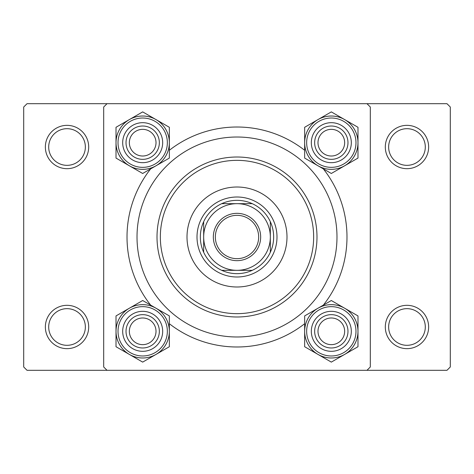 <?xml version="1.0" encoding="UTF-8"?>
<svg xmlns="http://www.w3.org/2000/svg" width="474" height="474" viewBox="0 0 474 474"><rect width="100%" height="100%" fill="white"/><g stroke="black" fill="none" stroke-linecap="round" stroke-linejoin="round"><path stroke-width="0.71" d="M45.362 326.989A21.662 21.662 0 0 1 67.024 305.321A21.662 21.662 0 0 1 88.691 326.989A21.662 21.662 0 0 1 67.024 348.651A21.662 21.662 0 0 1 45.362 326.989M85.356 326.989A18.332 18.332 0 0 0 67.024 308.657A18.332 18.332 0 0 0 48.698 326.989A18.332 18.332 0 0 0 67.024 345.315A18.332 18.332 0 0 0 85.356 326.989M45.362 147.017A21.662 21.662 0 0 1 67.024 125.349A21.662 21.662 0 0 1 88.691 147.017A21.662 21.662 0 0 1 67.024 168.679A21.662 21.662 0 0 1 45.362 147.017M85.356 147.017A18.332 18.332 0 0 0 67.024 128.685A18.332 18.332 0 0 0 48.698 147.017A18.332 18.332 0 0 0 67.024 165.343A18.332 18.332 0 0 0 85.356 147.017M385.309 147.017A21.662 21.662 0 0 1 406.976 125.349A21.662 21.662 0 0 1 428.638 147.017A21.662 21.662 0 0 1 406.976 168.679A21.662 21.662 0 0 1 385.309 147.017M425.302 147.017A18.332 18.332 0 0 0 406.976 128.685A18.332 18.332 0 0 0 388.644 147.017A18.332 18.332 0 0 0 406.976 165.343A18.332 18.332 0 0 0 425.302 147.017M385.309 326.989A21.662 21.662 0 0 1 406.976 305.321A21.662 21.662 0 0 1 428.638 326.989A21.662 21.662 0 0 1 406.976 348.651A21.662 21.662 0 0 1 385.309 326.989M425.302 326.989A18.332 18.332 0 0 0 406.976 308.657A18.332 18.332 0 0 0 388.644 326.989A18.332 18.332 0 0 0 406.976 345.315A18.332 18.332 0 0 0 425.302 326.989M150.661 305.132A109.98 109.98 0 0 1 150.661 168.868M169.348 150.282A109.98 109.98 0 0 1 304.652 150.282M323.339 168.868A109.98 109.98 0 0 1 323.339 305.132M366.977 103.688L27.036 103.688L23.7 107.023L23.7 366.983L27.03 370.312L366.983 370.312L370.312 366.983L370.312 107.023L366.977 103.688L446.97 103.688L450.3 107.023L450.3 366.983L446.97 370.312L366.983 370.312M107.017 370.312L103.688 366.983L103.688 107.023L107.017 103.688M304.652 323.718A109.98 109.98 0 0 1 169.348 323.718M286.995 237A49.995 49.995 0 0 0 237 187.011A49.995 49.995 0 0 0 187.005 237A49.995 49.995 0 0 0 237 286.995A49.995 49.995 0 0 0 286.995 237M160.342 237A76.652 76.652 0 0 0 237 313.658A76.652 76.652 0 0 0 313.658 237A76.652 76.652 0 0 0 237 160.348A76.652 76.652 0 0 0 160.342 237M316.988 237A79.987 79.987 0 0 1 237 316.988A79.987 79.987 0 0 1 157.013 237A79.987 79.987 0 0 1 237 157.013A79.987 79.987 0 0 1 316.988 237M137.016 237A99.984 99.984 0 0 0 237 336.984A99.984 99.984 0 0 0 336.984 237A99.984 99.984 0 0 0 237 137.016A99.984 99.984 0 0 0 137.016 237M156.011 331.32A13.331 13.331 0 0 0 142.68 317.989A13.331 13.331 0 0 0 129.349 331.32A13.331 13.331 0 0 0 142.68 344.651A13.331 13.331 0 0 0 156.011 331.32M126.019 331.32A16.661 16.661 0 0 1 142.68 314.653A16.661 16.661 0 0 1 159.347 331.32A16.661 16.661 0 0 1 142.68 347.981A16.661 16.661 0 0 1 126.019 331.32M344.651 354.416A26.668 26.668 0 0 1 317.983 354.416L331.32 362.112L357.989 346.719L357.989 315.921L331.32 300.522L304.652 315.921L304.652 346.719L317.983 354.416A26.668 26.668 0 0 1 317.983 308.224A26.668 26.668 0 0 1 357.989 331.32A26.668 26.668 0 0 1 344.651 354.416M331.32 351.317A19.997 19.997 0 0 1 311.323 331.32A19.997 19.997 0 0 1 331.32 311.323A19.997 19.997 0 0 1 351.317 331.32A19.997 19.997 0 0 1 331.32 351.317M331.32 314.653A16.661 16.661 0 0 0 314.653 331.32A16.661 16.661 0 0 0 331.32 347.981A16.661 16.661 0 0 0 347.981 331.32A16.661 16.661 0 0 0 331.32 314.653M331.32 304.658A26.663 26.663 0 0 1 357.983 331.32A26.663 26.663 0 0 1 331.32 357.983A26.663 26.663 0 0 1 304.658 331.32A26.663 26.663 0 0 1 331.32 304.658A26.663 26.663 0 0 0 304.658 331.32A26.663 26.663 0 0 0 331.32 357.983M344.651 331.32A13.331 13.331 0 0 0 331.32 317.989A13.331 13.331 0 0 0 317.989 331.32A13.331 13.331 0 0 0 331.32 344.651A13.331 13.331 0 0 0 344.651 331.32M314.653 331.32A16.661 16.661 0 0 1 331.32 314.653A16.661 16.661 0 0 1 347.981 331.32A16.661 16.661 0 0 1 331.32 347.981A16.661 16.661 0 0 1 314.653 331.32M129.349 308.224A26.668 26.668 0 0 1 156.017 308.224L142.68 300.522L116.012 315.921L116.012 346.719L142.68 362.112L169.348 346.719L169.348 315.921L156.017 308.224A26.668 26.668 0 0 1 156.017 354.416A26.668 26.668 0 0 1 116.012 331.32A26.668 26.668 0 0 1 129.349 308.224M142.68 311.323A19.997 19.997 0 0 1 162.677 331.32A19.997 19.997 0 0 1 142.68 351.317A19.997 19.997 0 0 1 122.683 331.32A19.997 19.997 0 0 1 142.68 311.323M142.68 347.981A16.661 16.661 0 0 0 159.347 331.32A16.661 16.661 0 0 0 142.68 314.653A16.661 16.661 0 0 0 126.019 331.32A16.661 16.661 0 0 0 142.68 347.981M142.68 357.983A26.663 26.663 0 0 1 116.017 331.32A26.663 26.663 0 0 1 142.68 304.658A26.663 26.663 0 0 1 169.342 331.32A26.663 26.663 0 0 1 142.68 357.983A26.663 26.663 0 0 0 169.342 331.32A26.663 26.663 0 0 0 142.68 304.658M129.349 142.68A13.331 13.331 0 0 0 142.68 156.011A13.331 13.331 0 0 0 156.011 142.68A13.331 13.331 0 0 0 142.68 129.349A13.331 13.331 0 0 0 129.349 142.68M159.347 142.68A16.661 16.661 0 0 1 142.68 159.347A16.661 16.661 0 0 1 126.019 142.68A16.661 16.661 0 0 1 142.68 126.019A16.661 16.661 0 0 1 159.347 142.68M317.989 142.68A13.331 13.331 0 0 0 331.32 156.011A13.331 13.331 0 0 0 344.651 142.68A13.331 13.331 0 0 0 331.32 129.349A13.331 13.331 0 0 0 317.989 142.68M347.981 142.68A16.661 16.661 0 0 1 331.32 159.347A16.661 16.661 0 0 1 314.653 142.68A16.661 16.661 0 0 1 331.32 126.019A16.661 16.661 0 0 1 347.981 142.68M344.651 165.776A26.668 26.668 0 0 1 317.983 165.776L331.32 173.478L357.989 158.079L357.989 127.287L331.32 111.888L304.652 127.287L304.652 158.079L317.983 165.776A26.668 26.668 0 0 1 317.983 119.584A26.668 26.668 0 0 1 357.989 142.68A26.668 26.668 0 0 1 344.651 165.776M331.32 162.677A19.997 19.997 0 0 1 311.323 142.68A19.997 19.997 0 0 1 331.32 122.683A19.997 19.997 0 0 1 351.317 142.68A19.997 19.997 0 0 1 331.32 162.677M331.32 126.019A16.661 16.661 0 0 0 314.653 142.68A16.661 16.661 0 0 0 331.32 159.347A16.661 16.661 0 0 0 347.981 142.68A16.661 16.661 0 0 0 331.32 126.019M331.32 116.017A26.663 26.663 0 0 1 357.983 142.68A26.663 26.663 0 0 1 331.32 169.342A26.663 26.663 0 0 1 304.658 142.68A26.663 26.663 0 0 1 331.32 116.017A26.663 26.663 0 0 0 304.658 142.68A26.663 26.663 0 0 0 331.32 169.342M129.349 119.584A26.668 26.668 0 0 1 156.017 119.584L142.68 111.888L116.012 127.287L116.012 158.079L142.68 173.478L169.348 158.079L169.348 127.287L156.017 119.584A26.668 26.668 0 0 1 156.017 165.776A26.668 26.668 0 0 1 116.012 142.68A26.668 26.668 0 0 1 129.349 119.584M142.68 122.683A19.997 19.997 0 0 1 162.677 142.68A19.997 19.997 0 0 1 142.68 162.677A19.997 19.997 0 0 1 122.683 142.68A19.997 19.997 0 0 1 142.68 122.683M142.68 159.347A16.661 16.661 0 0 0 159.347 142.68A16.661 16.661 0 0 0 142.68 126.019A16.661 16.661 0 0 0 126.019 142.68A16.661 16.661 0 0 0 142.68 159.347M142.68 169.342A26.663 26.663 0 0 1 116.017 142.68A26.663 26.663 0 0 1 142.68 116.017A26.663 26.663 0 0 1 169.342 142.68A26.663 26.663 0 0 1 142.68 169.342A26.663 26.663 0 0 0 169.342 142.68A26.663 26.663 0 0 0 142.68 116.017M237 213.336A23.664 23.664 0 0 1 260.664 237A23.664 23.664 0 0 1 237 260.664A23.664 23.664 0 0 1 213.336 237A23.664 23.664 0 0 1 237 213.336M237 258.662A21.662 21.662 0 0 0 258.662 237A21.662 21.662 0 0 0 237 215.338A21.662 21.662 0 0 0 215.338 237A21.662 21.662 0 0 0 237 258.662M237 200.342A36.664 36.664 0 0 0 221.725 203.672L252.275 203.672A36.664 36.664 0 0 0 237 200.342M237 276.994A39.994 39.994 0 0 1 197.006 237A39.994 39.994 0 0 1 237 197.006A39.994 39.994 0 0 1 276.994 237A39.994 39.994 0 0 1 237 276.994M221.725 270.328A36.664 36.664 0 0 0 252.275 270.328L221.725 270.328A36.664 36.664 0 0 1 203.672 252.275L203.672 221.725A36.664 36.664 0 0 0 203.672 252.275M270.328 252.275A36.664 36.664 0 0 0 270.328 221.725L270.328 252.275A36.664 36.664 0 0 1 252.275 270.328M270.328 237A33.328 33.328 0 0 0 237 203.672A33.328 33.328 0 0 0 203.672 237A33.328 33.328 0 0 0 237 270.328A33.328 33.328 0 0 0 270.328 237M252.275 203.672A36.664 36.664 0 0 1 270.328 221.725M203.672 221.725A36.664 36.664 0 0 1 221.725 203.672M331.32 355.98A24.66 24.66 0 0 0 355.98 331.32A24.66 24.66 0 0 0 331.32 306.654A24.66 24.66 0 0 0 306.654 331.32A24.66 24.66 0 0 0 331.32 355.98M142.68 306.654A24.66 24.66 0 0 0 118.02 331.32A24.66 24.66 0 0 0 142.68 355.98A24.66 24.66 0 0 0 167.346 331.32A24.66 24.66 0 0 0 142.68 306.654M331.32 167.346A24.66 24.66 0 0 0 355.98 142.68A24.66 24.66 0 0 0 331.32 118.02A24.66 24.66 0 0 0 306.654 142.68A24.66 24.66 0 0 0 331.32 167.346M142.68 118.02A24.66 24.66 0 0 0 118.02 142.68A24.66 24.66 0 0 0 142.68 167.346A24.66 24.66 0 0 0 167.346 142.68A24.66 24.66 0 0 0 142.68 118.02"/></g></svg>
